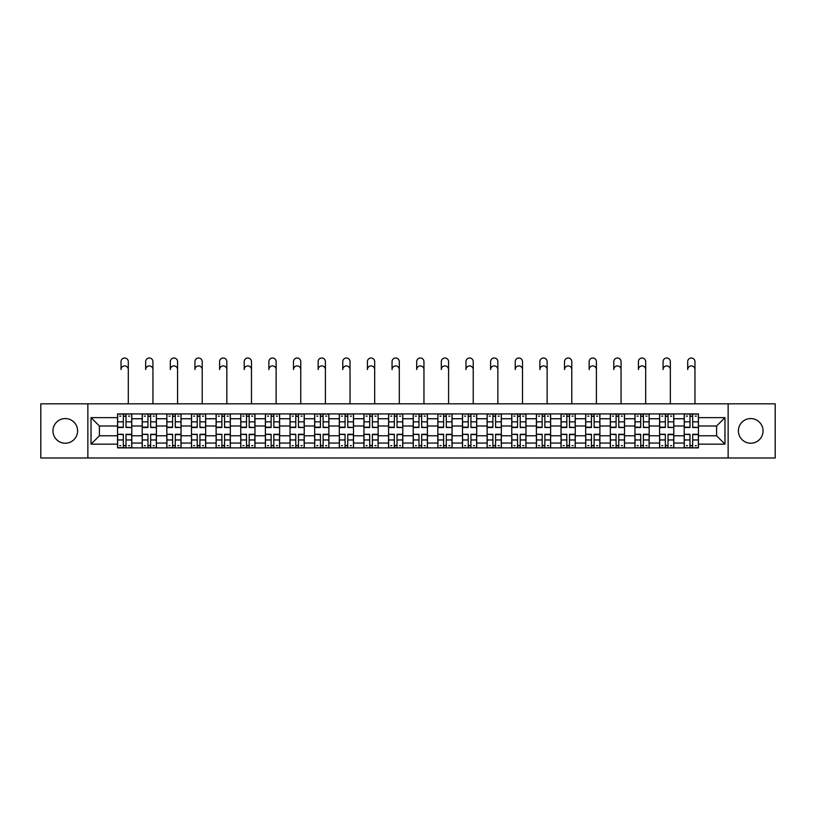 <?xml version="1.0" encoding="UTF-8"?>
<svg xmlns="http://www.w3.org/2000/svg" width="816" height="816" viewBox="0 0 816 816"><rect width="100%" height="100%" fill="white"/><g stroke="black" fill="none" stroke-linecap="round" stroke-linejoin="round"><path stroke-width="1.22" d="M750.72 418.577A12.322 12.322 0 0 0 738.398 430.899A12.322 12.322 0 0 0 750.72 443.221A12.322 12.322 0 0 0 763.042 430.899A12.322 12.322 0 0 0 750.72 418.577M65.28 418.577A12.322 12.322 0 0 0 52.958 430.899A12.322 12.322 0 0 0 65.28 443.221A12.322 12.322 0 0 0 77.602 430.899A12.322 12.322 0 0 0 65.28 418.577M728.137 457.99L775.2 457.99L775.2 403.818L40.8 403.818L40.8 457.99L728.137 457.99L728.137 403.818M142.198 447.882L142.198 418.741L131.774 418.741L131.774 447.882M131.774 418.741L131.774 413.926M142.198 418.741L142.198 413.926M156.407 413.926L156.407 447.882M166.831 447.882L166.831 413.926M181.05 413.926L181.05 447.882M191.474 447.882L191.474 413.926M205.683 413.926L205.683 447.882M216.107 447.882L216.107 413.926M230.326 413.926L230.326 447.882M240.751 447.882L240.751 413.926M254.959 413.926L254.959 447.882M265.384 447.882L265.384 413.926M279.602 413.926L279.602 447.882M290.027 447.882L290.027 413.926M304.235 413.926L304.235 447.882M314.66 447.882L314.66 413.926M328.879 413.926L328.879 447.882M339.303 447.882L339.303 413.926M353.512 413.926L353.512 447.882M363.936 447.882L363.936 413.926M378.155 413.926L378.155 447.882M388.569 447.882L388.569 413.926M402.788 413.926L402.788 447.882M413.212 447.882L413.212 413.926M427.431 413.926L427.431 447.882M437.845 447.882L437.845 413.926M452.064 413.926L452.064 447.882M462.488 447.882L462.488 413.926M476.697 413.926L476.697 447.882M487.121 447.882L487.121 413.926M501.34 413.926L501.34 447.882M511.765 447.882L511.765 413.926M525.973 413.926L525.973 447.882M536.398 447.882L536.398 413.926M550.616 413.926L550.616 447.882M561.041 447.882L561.041 413.926M575.249 413.926L575.249 447.882M585.674 447.882L585.674 413.926M599.893 413.926L599.893 447.882M610.317 447.882L610.317 413.926M624.526 413.926L624.526 447.882M634.95 447.882L634.95 413.926M649.169 413.926L649.169 447.882M659.593 447.882L659.593 413.926M673.802 413.926L673.802 447.882M684.226 447.882L684.226 413.926M684.226 435.795L673.802 435.795M659.593 435.795L649.169 435.795M634.95 435.795L624.526 435.795M610.317 435.795L599.893 435.795M585.674 435.795L575.249 435.795M561.041 435.795L550.616 435.795M536.398 435.795L525.973 435.795M511.765 435.795L501.34 435.795M487.121 435.795L476.697 435.795M462.488 435.795L452.064 435.795M437.845 435.795L427.431 435.795M413.212 435.795L402.788 435.795M388.569 435.795L378.155 435.795M363.936 435.795L353.512 435.795M339.303 435.795L328.879 435.795M314.66 435.795L304.235 435.795M290.027 435.795L279.602 435.795M265.384 435.795L254.959 435.795M240.751 435.795L230.326 435.795M216.107 435.795L205.683 435.795M191.474 435.795L181.05 435.795M166.831 435.795L156.407 435.795M142.198 435.795L131.774 435.795M684.226 426.003L673.802 426.003M659.593 426.003L649.169 426.003M634.95 426.003L624.526 426.003M610.317 426.003L599.893 426.003M585.674 426.003L575.249 426.003M561.041 426.003L550.616 426.003M536.398 426.003L525.973 426.003M511.765 426.003L501.34 426.003M487.121 426.003L476.697 426.003M462.488 426.003L452.064 426.003M437.845 426.003L427.431 426.003M413.212 426.003L402.788 426.003M388.569 426.003L378.155 426.003M363.936 426.003L353.512 426.003M339.303 426.003L328.879 426.003M314.66 426.003L304.235 426.003M290.027 426.003L279.602 426.003M265.384 426.003L254.959 426.003M240.751 426.003L230.326 426.003M216.107 426.003L205.683 426.003M191.474 426.003L181.05 426.003M166.831 426.003L156.407 426.003M142.198 426.003L131.774 426.003M99.399 435.795L117.555 435.795L117.555 426.003L99.399 426.003L99.399 435.795L91.025 444.169L91.025 417.639L117.555 417.639L117.555 426.003M698.445 426.003L698.445 435.795L716.601 435.795L716.601 426.003L698.445 426.003L698.445 413.926L117.555 413.926L117.555 417.639M698.445 417.639L724.975 417.639L724.975 444.169L698.445 444.169L698.445 435.795M117.555 435.795L117.555 447.882L698.445 447.882L698.445 444.169M117.555 444.169L91.025 444.169M87.863 457.99L87.863 403.818M126.011 445.505L123.318 445.505M123.318 416.293L126.011 416.293M150.644 445.505L147.961 445.505M147.961 416.293L150.644 416.293M175.287 445.505L172.594 445.505M172.594 416.293L175.287 416.293M199.92 445.505L197.237 445.505M197.237 416.293L199.92 416.293M224.553 445.505L221.87 445.505M221.87 416.293L224.553 416.293M249.196 445.505L246.514 445.505M246.514 416.293L249.196 416.293M273.829 445.505L271.147 445.505M271.147 416.293L273.829 416.293M298.472 445.505L295.79 445.505M295.79 416.293L298.472 416.293M323.105 445.505L320.423 445.505M320.423 416.293L323.105 416.293M347.749 445.505L345.066 445.505M345.066 416.293L347.749 416.293M372.382 445.505L369.699 445.505M369.699 416.293L372.382 416.293M397.025 445.505L394.342 445.505M394.342 416.293L397.025 416.293M421.658 445.505L418.975 445.505M418.975 416.293L421.658 416.293M446.301 445.505L443.618 445.505M443.618 416.293L446.301 416.293M470.934 445.505L468.251 445.505M468.251 416.293L470.934 416.293M495.577 445.505L492.895 445.505M492.895 416.293L495.577 416.293M520.21 445.505L517.528 445.505M517.528 416.293L520.21 416.293M544.853 445.505L542.171 445.505M542.171 416.293L544.853 416.293M569.486 445.505L566.804 445.505M566.804 416.293L569.486 416.293M594.13 445.505L591.447 445.505M591.447 416.293L594.13 416.293M618.763 445.505L616.08 445.505M616.08 416.293L618.763 416.293M643.406 445.505L640.713 445.505M640.713 416.293L643.406 416.293M668.039 445.505L665.356 445.505M665.356 416.293L668.039 416.293M692.682 445.505L689.989 445.505M689.989 416.293L692.682 416.293M91.025 417.639L99.399 426.003M716.601 435.795L724.975 444.169M716.601 426.003L724.975 417.639M128.296 369.546A3.631 3.631 86.6 0 0 124.664 365.915A3.631 3.631 86.6 0 0 121.033 369.546L121.033 361.641A3.631 3.631 0 0 1 124.664 358.01A3.631 3.631 0 0 1 128.296 361.641L128.296 403.818M126.011 427.176L131.692 427.502L126.011 427.502L126.011 414.079L131.692 414.079L128.53 414.079M131.692 427.176L131.692 414.079M123.318 416.129L126.011 416.129M119.687 416.129L120.799 416.129M128.53 416.129L129.642 416.129M120.799 414.079L117.637 414.079L117.637 427.502L123.318 427.502L123.318 414.079L126.011 414.079M117.637 414.079L123.318 414.079M123.318 434.632L117.637 434.296L123.318 434.296L123.318 447.719L117.637 447.719L120.799 447.719M117.637 434.632L117.637 447.719M126.011 445.669L123.318 445.669M129.642 445.669L128.53 445.669M120.799 445.669L119.687 445.669M128.53 447.719L131.692 447.719L131.692 434.296L126.011 434.296L126.011 447.719L121.033 447.719M131.692 447.719L128.296 447.719M152.939 369.546A3.631 3.631 86.6 0 0 149.297 365.915A3.631 3.631 86.6 0 0 145.666 369.546L145.666 361.641A3.631 3.631 0 0 1 149.297 358.01A3.631 3.631 0 0 1 152.939 361.641L152.939 403.818M150.644 427.176L156.325 427.502L150.644 427.502L150.644 414.079L156.325 414.079L153.173 414.079M156.325 427.176L156.325 414.079M147.961 416.129L150.644 416.129M144.33 416.129L145.432 416.129M153.173 416.129L154.275 416.129M145.432 414.079L142.27 414.079L142.27 427.502L147.961 427.502L147.961 414.079L150.644 414.079M142.27 414.079L147.961 414.079M177.572 369.546A3.631 3.631 86.6 0 0 173.941 365.915A3.631 3.631 86.6 0 0 170.309 369.546L170.309 361.641A3.631 3.631 0 0 1 173.941 358.01A3.631 3.631 0 0 1 177.572 361.641L177.572 403.818M175.287 427.176L180.968 427.502L175.287 427.502L175.287 414.079L180.968 414.079L177.806 414.079M180.968 427.176L180.968 414.079M172.594 416.129L175.287 416.129M168.963 416.129L170.075 416.129M177.806 416.129L178.918 416.129M170.075 414.079L166.913 414.079L166.913 427.502L172.594 427.502L172.594 414.079L175.287 414.079M166.913 414.079L172.594 414.079M147.961 434.632L142.27 434.296L147.961 434.296L147.961 447.719L142.27 447.719L145.432 447.719M142.27 434.632L142.27 447.719M150.644 445.669L147.961 445.669M154.275 445.669L153.173 445.669M145.432 445.669L144.33 445.669M153.173 447.719L156.325 447.719L156.325 434.296L150.644 434.296L150.644 447.719L145.666 447.719M156.325 447.719L152.939 447.719M172.594 434.632L166.913 434.296L172.594 434.296L172.594 447.719L166.913 447.719L170.075 447.719M166.913 434.632L166.913 447.719M175.287 445.669L172.594 445.669M178.918 445.669L177.806 445.669M170.075 445.669L168.963 445.669M177.806 447.719L180.968 447.719L180.968 434.296L175.287 434.296L175.287 447.719L170.309 447.719M180.968 447.719L177.572 447.719M202.215 369.546A3.631 3.631 86.6 0 0 198.574 365.915A3.631 3.631 86.6 0 0 194.942 369.546L194.942 361.641A3.631 3.631 0 0 1 198.574 358.01A3.631 3.631 0 0 1 202.215 361.641L202.215 403.818M199.92 427.176L205.601 427.502L199.92 427.502L199.92 414.079L205.601 414.079L202.45 414.079M205.601 427.176L205.601 414.079M197.237 416.129L199.92 416.129M193.606 416.129L194.708 416.129M202.45 416.129L203.551 416.129M194.708 414.079L191.546 414.079L191.546 427.502L197.237 427.502L197.237 414.079L199.92 414.079M191.546 414.079L197.237 414.079M226.848 369.546A3.631 3.631 86.6 0 0 223.217 365.915A3.631 3.631 86.6 0 0 219.586 369.546L219.586 361.641A3.631 3.631 0 0 1 223.217 358.01A3.631 3.631 0 0 1 226.848 361.641L226.848 403.818M224.553 427.176L230.245 427.502L224.553 427.502L224.553 414.079L230.245 414.079L227.083 414.079M230.245 427.176L230.245 414.079M221.87 416.129L224.553 416.129M218.239 416.129L219.351 416.129M227.083 416.129L228.194 416.129M219.351 414.079L216.189 414.079L216.189 427.502L221.87 427.502L221.87 414.079L224.553 414.079M216.189 414.079L221.87 414.079M251.481 369.546A3.631 3.631 86.6 0 0 247.85 365.915A3.631 3.631 86.6 0 0 244.219 369.546L244.219 361.641A3.631 3.631 0 0 1 247.85 358.01A3.631 3.631 0 0 1 251.481 361.641L251.481 403.818M249.196 427.176L254.878 427.502L249.196 427.502L249.196 414.079L254.878 414.079L251.726 414.079M254.878 427.176L254.878 414.079M246.514 416.129L249.196 416.129M242.882 416.129L243.984 416.129M251.726 416.129L252.827 416.129M243.984 414.079L240.822 414.079L240.822 427.502L246.514 427.502L246.514 414.079L249.196 414.079M240.822 414.079L246.514 414.079M197.237 434.632L191.546 434.296L197.237 434.296L197.237 447.719L191.546 447.719L194.708 447.719M191.546 434.632L191.546 447.719M199.92 445.669L197.237 445.669M203.551 445.669L202.45 445.669M194.708 445.669L193.606 445.669M202.45 447.719L205.601 447.719L205.601 434.296L199.92 434.296L199.92 447.719L194.942 447.719M205.601 447.719L202.215 447.719M221.87 434.632L216.189 434.296L221.87 434.296L221.87 447.719L216.189 447.719L219.351 447.719M216.189 434.632L216.189 447.719M224.553 445.669L221.87 445.669M228.194 445.669L227.083 445.669M219.351 445.669L218.239 445.669M227.083 447.719L230.245 447.719L230.245 434.296L224.553 434.296L224.553 447.719L219.586 447.719M230.245 447.719L226.848 447.719M246.514 434.632L240.822 434.296L246.514 434.296L246.514 447.719L240.822 447.719L243.984 447.719M240.822 434.632L240.822 447.719M249.196 445.669L246.514 445.669M252.827 445.669L251.726 445.669M243.984 445.669L242.882 445.669M251.726 447.719L254.878 447.719L254.878 434.296L249.196 434.296L249.196 447.719L244.219 447.719M254.878 447.719L251.481 447.719M276.124 369.546A3.631 3.631 86.6 0 0 272.493 365.915A3.631 3.631 86.6 0 0 268.862 369.546L268.862 361.641A3.631 3.631 0 0 1 272.493 358.01A3.631 3.631 0 0 1 276.124 361.641L276.124 403.818M273.829 427.176L279.521 427.502L273.829 427.502L273.829 414.079L279.521 414.079L276.359 414.079M279.521 427.176L279.521 414.079M271.147 416.129L273.829 416.129M267.515 416.129L268.617 416.129M276.359 416.129L277.471 416.129M268.617 414.079L265.465 414.079L265.465 427.502L271.147 427.502L271.147 414.079L273.829 414.079M265.465 414.079L271.147 414.079M271.147 434.632L265.465 434.296L271.147 434.296L271.147 447.719L265.465 447.719L268.617 447.719M265.465 434.632L265.465 447.719M273.829 445.669L271.147 445.669M277.471 445.669L276.359 445.669M268.617 445.669L267.515 445.669M276.359 447.719L279.521 447.719L279.521 434.296L273.829 434.296L273.829 447.719L268.862 447.719M279.521 447.719L276.124 447.719M300.757 369.546A3.631 3.631 86.6 0 0 297.126 365.915A3.631 3.631 86.6 0 0 293.495 369.546L293.495 361.641A3.631 3.631 0 0 1 297.126 358.01A3.631 3.631 0 0 1 300.757 361.641L300.757 403.818M298.472 427.176L304.154 427.502L298.472 427.502L298.472 414.079L304.154 414.079L301.002 414.079M304.154 427.176L304.154 414.079M295.79 416.129L298.472 416.129M292.159 416.129L293.26 416.129M301.002 416.129L302.104 416.129M293.26 414.079L290.098 414.079L290.098 427.502L295.79 427.502L295.79 414.079L298.472 414.079M290.098 414.079L295.79 414.079M295.79 434.632L290.098 434.296L295.79 434.296L295.79 447.719L290.098 447.719L293.26 447.719M290.098 434.632L290.098 447.719M298.472 445.669L295.79 445.669M302.104 445.669L301.002 445.669M293.26 445.669L292.159 445.669M301.002 447.719L304.154 447.719L304.154 434.296L298.472 434.296L298.472 447.719L293.495 447.719M304.154 447.719L300.757 447.719M325.4 369.546A3.631 3.631 86.6 0 0 321.769 365.915A3.631 3.631 86.6 0 0 318.138 369.546L318.138 361.641A3.631 3.631 0 0 1 321.769 358.01A3.631 3.631 0 0 1 325.4 361.641L325.4 403.818M323.105 427.176L328.797 427.502L323.105 427.502L323.105 414.079L328.797 414.079L325.635 414.079M328.797 427.176L328.797 414.079M320.423 416.129L323.105 416.129M316.792 416.129L317.893 416.129M325.635 416.129L326.747 416.129M317.893 414.079L314.741 414.079L314.741 427.502L320.423 427.502L320.423 414.079L323.105 414.079M314.741 414.079L320.423 414.079M320.423 434.632L314.741 434.296L320.423 434.296L320.423 447.719L314.741 447.719L317.893 447.719M314.741 434.632L314.741 447.719M323.105 445.669L320.423 445.669M326.747 445.669L325.635 445.669M317.893 445.669L316.792 445.669M325.635 447.719L328.797 447.719L328.797 434.296L323.105 434.296L323.105 447.719L318.138 447.719M328.797 447.719L325.4 447.719M350.033 369.546A3.631 3.631 86.6 0 0 346.402 365.915A3.631 3.631 86.6 0 0 342.771 369.546L342.771 361.641A3.631 3.631 0 0 1 346.402 358.01A3.631 3.631 0 0 1 350.033 361.641L350.033 403.818M347.749 427.176L353.43 427.502L347.749 427.502L347.749 414.079L353.43 414.079L350.278 414.079M353.43 427.176L353.43 414.079M345.066 416.129L347.749 416.129M341.435 416.129L342.536 416.129M350.278 416.129L351.38 416.129M342.536 414.079L339.374 414.079L339.374 427.502L345.066 427.502L345.066 414.079L347.749 414.079M339.374 414.079L345.066 414.079M345.066 434.632L339.374 434.296L345.066 434.296L345.066 447.719L339.374 447.719L342.536 447.719M339.374 434.632L339.374 447.719M347.749 445.669L345.066 445.669M351.38 445.669L350.278 445.669M342.536 445.669L341.435 445.669M350.278 447.719L353.43 447.719L353.43 434.296L347.749 434.296L347.749 447.719L342.771 447.719M353.43 447.719L350.033 447.719M374.677 369.546A3.631 3.631 86.6 0 0 371.045 365.915A3.631 3.631 86.6 0 0 367.414 369.546L367.414 361.641A3.631 3.631 0 0 1 371.045 358.01A3.631 3.631 0 0 1 374.677 361.641L374.677 403.818M372.382 427.176L378.073 427.502L372.382 427.502L372.382 414.079L378.073 414.079L374.911 414.079M378.073 427.176L378.073 414.079M369.699 416.129L372.382 416.129M366.068 416.129L367.169 416.129M374.911 416.129L376.023 416.129M367.169 414.079L364.018 414.079L364.018 427.502L369.699 427.502L369.699 414.079L372.382 414.079M364.018 414.079L369.699 414.079M369.699 434.632L364.018 434.296L369.699 434.296L369.699 447.719L364.018 447.719L367.169 447.719M364.018 434.632L364.018 447.719M372.382 445.669L369.699 445.669M376.023 445.669L374.911 445.669M367.169 445.669L366.068 445.669M374.911 447.719L378.073 447.719L378.073 434.296L372.382 434.296L372.382 447.719L367.414 447.719M378.073 447.719L374.677 447.719M399.31 369.546A3.631 3.631 86.6 0 0 395.678 365.915A3.631 3.631 86.6 0 0 392.047 369.546L392.047 361.641A3.631 3.631 0 0 1 395.678 358.01A3.631 3.631 0 0 1 399.31 361.641L399.31 403.818M397.025 427.176L402.706 427.502L397.025 427.502L397.025 414.079L402.706 414.079L399.554 414.079M402.706 427.176L402.706 414.079M394.342 416.129L397.025 416.129M390.711 416.129L391.813 416.129M399.554 416.129L400.656 416.129M391.813 414.079L388.651 414.079L388.651 427.502L394.342 427.502L394.342 414.079L397.025 414.079M388.651 414.079L394.342 414.079M394.342 434.632L388.651 434.296L394.342 434.296L394.342 447.719L388.651 447.719L391.813 447.719M388.651 434.632L388.651 447.719M397.025 445.669L394.342 445.669M400.656 445.669L399.554 445.669M391.813 445.669L390.711 445.669M399.554 447.719L402.706 447.719L402.706 434.296L397.025 434.296L397.025 447.719L392.047 447.719M402.706 447.719L399.31 447.719M423.953 369.546A3.631 3.631 86.6 0 0 420.322 365.915A3.631 3.631 86.6 0 0 416.69 369.546L416.69 361.641A3.631 3.631 0 0 1 420.322 358.01A3.631 3.631 0 0 1 423.953 361.641L423.953 403.818M421.658 427.176L427.349 427.502L421.658 427.502L421.658 414.079L427.349 414.079L424.187 414.079M427.349 427.176L427.349 414.079M418.975 416.129L421.658 416.129M415.344 416.129L416.446 416.129M424.187 416.129L425.289 416.129M416.446 414.079L413.294 414.079L413.294 427.502L418.975 427.502L418.975 414.079L421.658 414.079M413.294 414.079L418.975 414.079M418.975 434.632L413.294 434.296L418.975 434.296L418.975 447.719L413.294 447.719L416.446 447.719M413.294 434.632L413.294 447.719M421.658 445.669L418.975 445.669M425.289 445.669L424.187 445.669M416.446 445.669L415.344 445.669M424.187 447.719L427.349 447.719L427.349 434.296L421.658 434.296L421.658 447.719L416.69 447.719M427.349 447.719L423.953 447.719M448.586 369.546A3.631 3.631 86.6 0 0 444.955 365.915A3.631 3.631 86.6 0 0 441.323 369.546L441.323 361.641A3.631 3.631 0 0 1 444.955 358.01A3.631 3.631 0 0 1 448.586 361.641L448.586 403.818M446.301 427.176L451.982 427.502L446.301 427.502L446.301 414.079L451.982 414.079L448.831 414.079M451.982 427.176L451.982 414.079M443.618 416.129L446.301 416.129M439.977 416.129L441.089 416.129M448.831 416.129L449.932 416.129M441.089 414.079L437.927 414.079L437.927 427.502L443.618 427.502L443.618 414.079L446.301 414.079M437.927 414.079L443.618 414.079M443.618 434.632L437.927 434.296L443.618 434.296L443.618 447.719L437.927 447.719L441.089 447.719M437.927 434.632L437.927 447.719M446.301 445.669L443.618 445.669M449.932 445.669L448.831 445.669M441.089 445.669L439.977 445.669M448.831 447.719L451.982 447.719L451.982 434.296L446.301 434.296L446.301 447.719L441.323 447.719M451.982 447.719L448.586 447.719M473.229 369.546A3.631 3.631 86.6 0 0 469.598 365.915A3.631 3.631 86.6 0 0 465.967 369.546L465.967 361.641A3.631 3.631 0 0 1 469.598 358.01A3.631 3.631 0 0 1 473.229 361.641L473.229 403.818M470.934 427.176L476.626 427.502L470.934 427.502L470.934 414.079L476.626 414.079L473.464 414.079M476.626 427.176L476.626 414.079M468.251 416.129L470.934 416.129M464.62 416.129L465.722 416.129M473.464 416.129L474.565 416.129M465.722 414.079L462.57 414.079L462.57 427.502L468.251 427.502L468.251 414.079L470.934 414.079M462.57 414.079L468.251 414.079M468.251 434.632L462.57 434.296L468.251 434.296L468.251 447.719L462.57 447.719L465.722 447.719M462.57 434.632L462.57 447.719M470.934 445.669L468.251 445.669M474.565 445.669L473.464 445.669M465.722 445.669L464.62 445.669M473.464 447.719L476.626 447.719L476.626 434.296L470.934 434.296L470.934 447.719L465.967 447.719M476.626 447.719L473.229 447.719M497.862 369.546A3.631 3.631 86.6 0 0 494.231 365.915A3.631 3.631 86.6 0 0 490.6 369.546L490.6 361.641A3.631 3.631 0 0 1 494.231 358.01A3.631 3.631 0 0 1 497.862 361.641L497.862 403.818M495.577 427.176L501.259 427.502L495.577 427.502L495.577 414.079L501.259 414.079L498.107 414.079M501.259 427.176L501.259 414.079M492.895 416.129L495.577 416.129M489.253 416.129L490.365 416.129M498.107 416.129L499.208 416.129M490.365 414.079L487.203 414.079L487.203 427.502L492.895 427.502L492.895 414.079L495.577 414.079M487.203 414.079L492.895 414.079M492.895 434.632L487.203 434.296L492.895 434.296L492.895 447.719L487.203 447.719L490.365 447.719M487.203 434.632L487.203 447.719M495.577 445.669L492.895 445.669M499.208 445.669L498.107 445.669M490.365 445.669L489.253 445.669M498.107 447.719L501.259 447.719L501.259 434.296L495.577 434.296L495.577 447.719L490.6 447.719M501.259 447.719L497.862 447.719M522.505 369.546A3.631 3.631 86.6 0 0 518.874 365.915A3.631 3.631 86.6 0 0 515.243 369.546L515.243 361.641A3.631 3.631 0 0 1 518.874 358.01A3.631 3.631 0 0 1 522.505 361.641L522.505 403.818M520.21 427.176L525.902 427.502L520.21 427.502L520.21 414.079L525.902 414.079L522.74 414.079M525.902 427.176L525.902 414.079M517.528 416.129L520.21 416.129M513.896 416.129L514.998 416.129M522.74 416.129L523.841 416.129M514.998 414.079L511.846 414.079L511.846 427.502L517.528 427.502L517.528 414.079L520.21 414.079M511.846 414.079L517.528 414.079M517.528 434.632L511.846 434.296L517.528 434.296L517.528 447.719L511.846 447.719L514.998 447.719M511.846 434.632L511.846 447.719M520.21 445.669L517.528 445.669M523.841 445.669L522.74 445.669M514.998 445.669L513.896 445.669M522.74 447.719L525.902 447.719L525.902 434.296L520.21 434.296L520.21 447.719L515.243 447.719M525.902 447.719L522.505 447.719M547.138 369.546A3.631 3.631 86.6 0 0 543.507 365.915A3.631 3.631 86.6 0 0 539.876 369.546L539.876 361.641A3.631 3.631 0 0 1 543.507 358.01A3.631 3.631 0 0 1 547.138 361.641L547.138 403.818M544.853 427.176L550.535 427.502L544.853 427.502L544.853 414.079L550.535 414.079L547.383 414.079M550.535 427.176L550.535 414.079M542.171 416.129L544.853 416.129M538.529 416.129L539.641 416.129M547.383 416.129L548.485 416.129M539.641 414.079L536.479 414.079L536.479 427.502L542.171 427.502L542.171 414.079L544.853 414.079M536.479 414.079L542.171 414.079M542.171 434.632L536.479 434.296L542.171 434.296L542.171 447.719L536.479 447.719L539.641 447.719M536.479 434.632L536.479 447.719M544.853 445.669L542.171 445.669M548.485 445.669L547.383 445.669M539.641 445.669L538.529 445.669M547.383 447.719L550.535 447.719L550.535 434.296L544.853 434.296L544.853 447.719L539.876 447.719M550.535 447.719L547.138 447.719M571.781 369.546A3.631 3.631 86.6 0 0 568.15 365.915A3.631 3.631 86.6 0 0 564.519 369.546L564.519 361.641A3.631 3.631 0 0 1 568.15 358.01A3.631 3.631 0 0 1 571.781 361.641L571.781 403.818M569.486 427.176L575.178 427.502L569.486 427.502L569.486 414.079L575.178 414.079L572.016 414.079M575.178 427.176L575.178 414.079M566.804 416.129L569.486 416.129M563.173 416.129L564.274 416.129M572.016 416.129L573.118 416.129M564.274 414.079L561.122 414.079L561.122 427.502L566.804 427.502L566.804 414.079L569.486 414.079M561.122 414.079L566.804 414.079M566.804 434.632L561.122 434.296L566.804 434.296L566.804 447.719L561.122 447.719L564.274 447.719M561.122 434.632L561.122 447.719M569.486 445.669L566.804 445.669M573.118 445.669L572.016 445.669M564.274 445.669L563.173 445.669M572.016 447.719L575.178 447.719L575.178 434.296L569.486 434.296L569.486 447.719L564.519 447.719M575.178 447.719L571.781 447.719M596.414 369.546A3.631 3.631 86.6 0 0 592.783 365.915A3.631 3.631 86.6 0 0 589.152 369.546L589.152 361.641A3.631 3.631 0 0 1 592.783 358.01A3.631 3.631 0 0 1 596.414 361.641L596.414 403.818M594.13 427.176L599.811 427.502L594.13 427.502L594.13 414.079L599.811 414.079L596.649 414.079M599.811 427.176L599.811 414.079M591.447 416.129L594.13 416.129M587.806 416.129L588.917 416.129M596.649 416.129L597.761 416.129M588.917 414.079L585.755 414.079L585.755 427.502L591.447 427.502L591.447 414.079L594.13 414.079M585.755 414.079L591.447 414.079M591.447 434.632L585.755 434.296L591.447 434.296L591.447 447.719L585.755 447.719L588.917 447.719M585.755 434.632L585.755 447.719M594.13 445.669L591.447 445.669M597.761 445.669L596.649 445.669M588.917 445.669L587.806 445.669M596.649 447.719L599.811 447.719L599.811 434.296L594.13 434.296L594.13 447.719L589.152 447.719M599.811 447.719L596.414 447.719M621.058 369.546A3.631 3.631 86.6 0 0 617.426 365.915A3.631 3.631 86.6 0 0 613.785 369.546L613.785 361.641A3.631 3.631 0 0 1 617.426 358.01A3.631 3.631 0 0 1 621.058 361.641L621.058 403.818M618.763 427.176L624.454 427.502L618.763 427.502L618.763 414.079L624.454 414.079L621.292 414.079M624.454 427.176L624.454 414.079M616.08 416.129L618.763 416.129M612.449 416.129L613.55 416.129M621.292 416.129L622.394 416.129M613.55 414.079L610.399 414.079L610.399 427.502L616.08 427.502L616.08 414.079L618.763 414.079M610.399 414.079L616.08 414.079M616.08 434.632L610.399 434.296L616.08 434.296L616.08 447.719L610.399 447.719L613.55 447.719M610.399 434.632L610.399 447.719M618.763 445.669L616.08 445.669M622.394 445.669L621.292 445.669M613.55 445.669L612.449 445.669M621.292 447.719L624.454 447.719L624.454 434.296L618.763 434.296L618.763 447.719L613.785 447.719M624.454 447.719L621.058 447.719M645.691 369.546A3.631 3.631 86.6 0 0 642.059 365.915A3.631 3.631 86.6 0 0 638.428 369.546L638.428 361.641A3.631 3.631 0 0 1 642.059 358.01A3.631 3.631 0 0 1 645.691 361.641L645.691 403.818M643.406 427.176L649.087 427.502L643.406 427.502L643.406 414.079L649.087 414.079L645.925 414.079M649.087 427.176L649.087 414.079M640.713 416.129L643.406 416.129M637.082 416.129L638.194 416.129M645.925 416.129L647.037 416.129M638.194 414.079L635.032 414.079L635.032 427.502L640.713 427.502L640.713 414.079L643.406 414.079M635.032 414.079L640.713 414.079M640.713 434.632L635.032 434.296L640.713 434.296L640.713 447.719L635.032 447.719L638.194 447.719M635.032 434.632L635.032 447.719M643.406 445.669L640.713 445.669M647.037 445.669L645.925 445.669M638.194 445.669L637.082 445.669M645.925 447.719L649.087 447.719L649.087 434.296L643.406 434.296L643.406 447.719L638.428 447.719M649.087 447.719L645.691 447.719M670.334 369.546A3.631 3.631 86.6 0 0 666.703 365.915A3.631 3.631 86.6 0 0 663.061 369.546L663.061 361.641A3.631 3.631 0 0 1 666.703 358.01A3.631 3.631 0 0 1 670.334 361.641L670.334 403.818M668.039 427.176L673.73 427.502L668.039 427.502L668.039 414.079L673.73 414.079L670.568 414.079M673.73 427.176L673.73 414.079M665.356 416.129L668.039 416.129M661.725 416.129L662.827 416.129M670.568 416.129L671.67 416.129M662.827 414.079L659.675 414.079L659.675 427.502L665.356 427.502L665.356 414.079L668.039 414.079M659.675 414.079L665.356 414.079M665.356 434.632L659.675 434.296L665.356 434.296L665.356 447.719L659.675 447.719L662.827 447.719M659.675 434.632L659.675 447.719M668.039 445.669L665.356 445.669M671.67 445.669L670.568 445.669M662.827 445.669L661.725 445.669M670.568 447.719L673.73 447.719L673.73 434.296L668.039 434.296L668.039 447.719L663.061 447.719M673.73 447.719L670.334 447.719M694.967 369.546A3.631 3.631 86.6 0 0 691.336 365.915A3.631 3.631 86.6 0 0 687.704 369.546L687.704 361.641A3.631 3.631 0 0 1 691.336 358.01A3.631 3.631 0 0 1 694.967 361.641L694.967 403.818M692.682 427.176L698.363 427.502L692.682 427.502L692.682 414.079L698.363 414.079L695.201 414.079M698.363 427.176L698.363 414.079M689.989 416.129L692.682 416.129M686.358 416.129L687.47 416.129M695.201 416.129L696.313 416.129M687.47 414.079L684.308 414.079L684.308 427.502L689.989 427.502L689.989 414.079L692.682 414.079M684.308 414.079L689.989 414.079M689.989 434.632L684.308 434.296L689.989 434.296L689.989 447.719L684.308 447.719L687.47 447.719M684.308 434.632L684.308 447.719M692.682 445.669L689.989 445.669M696.313 445.669L695.201 445.669M687.47 445.669L686.358 445.669M695.201 447.719L698.363 447.719L698.363 434.296L692.682 434.296L692.682 447.719L687.704 447.719M698.363 447.719L694.967 447.719M659.593 418.741L649.169 418.741M634.95 418.741L624.526 418.741M610.317 418.741L599.893 418.741M585.674 418.741L575.249 418.741M561.041 418.741L550.616 418.741M536.398 418.741L525.973 418.741M511.765 418.741L501.34 418.741M487.121 418.741L476.697 418.741M462.488 418.741L452.064 418.741M437.845 418.741L427.431 418.741M413.212 418.741L402.788 418.741M388.569 418.741L378.155 418.741M363.936 418.741L353.512 418.741M339.303 418.741L328.879 418.741M314.66 418.741L304.235 418.741M290.027 418.741L279.602 418.741M265.384 418.741L254.959 418.741M240.751 418.741L230.326 418.741M216.107 418.741L205.683 418.741M191.474 418.741L181.05 418.741M166.831 418.741L156.407 418.741M684.226 418.741L673.802 418.741M659.593 443.057L649.169 443.057M634.95 443.057L624.526 443.057M610.317 443.057L599.893 443.057M585.674 443.057L575.249 443.057M561.041 443.057L550.616 443.057M536.398 443.057L525.973 443.057M511.765 443.057L501.34 443.057M487.121 443.057L476.697 443.057M462.488 443.057L452.064 443.057M437.845 443.057L427.431 443.057M413.212 443.057L402.788 443.057M388.569 443.057L378.155 443.057M363.936 443.057L353.512 443.057M339.303 443.057L328.879 443.057M314.66 443.057L304.235 443.057M290.027 443.057L279.602 443.057M265.384 443.057L254.959 443.057M240.751 443.057L230.326 443.057M216.107 443.057L205.683 443.057M191.474 443.057L181.05 443.057M166.831 443.057L156.407 443.057M142.198 443.057L131.774 443.057M684.226 443.057L673.802 443.057M126.011 421.841L131.692 421.841M117.637 427.176L123.318 427.176M117.637 421.841L123.318 421.841M123.318 439.967L117.637 439.967M131.692 434.632L126.011 434.632M131.692 439.967L126.011 439.967M150.644 421.841L156.325 421.841M142.27 427.176L147.961 427.176M142.27 421.841L147.961 421.841M175.287 421.841L180.968 421.841M166.913 427.176L172.594 427.176M166.913 421.841L172.594 421.841M147.961 439.967L142.27 439.967M156.325 434.632L150.644 434.632M156.325 439.967L150.644 439.967M172.594 439.967L166.913 439.967M180.968 434.632L175.287 434.632M180.968 439.967L175.287 439.967M199.92 421.841L205.601 421.841M191.546 427.176L197.237 427.176M191.546 421.841L197.237 421.841M224.553 421.841L230.245 421.841M216.189 427.176L221.87 427.176M216.189 421.841L221.87 421.841M249.196 421.841L254.878 421.841M240.822 427.176L246.514 427.176M240.822 421.841L246.514 421.841M197.237 439.967L191.546 439.967M205.601 434.632L199.92 434.632M205.601 439.967L199.92 439.967M221.87 439.967L216.189 439.967M230.245 434.632L224.553 434.632M230.245 439.967L224.553 439.967M246.514 439.967L240.822 439.967M254.878 434.632L249.196 434.632M254.878 439.967L249.196 439.967M273.829 421.841L279.521 421.841M265.465 427.176L271.147 427.176M265.465 421.841L271.147 421.841M271.147 439.967L265.465 439.967M279.521 434.632L273.829 434.632M279.521 439.967L273.829 439.967M298.472 421.841L304.154 421.841M290.098 427.176L295.79 427.176M290.098 421.841L295.79 421.841M295.79 439.967L290.098 439.967M304.154 434.632L298.472 434.632M304.154 439.967L298.472 439.967M323.105 421.841L328.797 421.841M314.741 427.176L320.423 427.176M314.741 421.841L320.423 421.841M320.423 439.967L314.741 439.967M328.797 434.632L323.105 434.632M328.797 439.967L323.105 439.967M347.749 421.841L353.43 421.841M339.374 427.176L345.066 427.176M339.374 421.841L345.066 421.841M345.066 439.967L339.374 439.967M353.43 434.632L347.749 434.632M353.43 439.967L347.749 439.967M372.382 421.841L378.073 421.841M364.018 427.176L369.699 427.176M364.018 421.841L369.699 421.841M369.699 439.967L364.018 439.967M378.073 434.632L372.382 434.632M378.073 439.967L372.382 439.967M397.025 421.841L402.706 421.841M388.651 427.176L394.342 427.176M388.651 421.841L394.342 421.841M394.342 439.967L388.651 439.967M402.706 434.632L397.025 434.632M402.706 439.967L397.025 439.967M421.658 421.841L427.349 421.841M413.294 427.176L418.975 427.176M413.294 421.841L418.975 421.841M418.975 439.967L413.294 439.967M427.349 434.632L421.658 434.632M427.349 439.967L421.658 439.967M446.301 421.841L451.982 421.841M437.927 427.176L443.618 427.176M437.927 421.841L443.618 421.841M443.618 439.967L437.927 439.967M451.982 434.632L446.301 434.632M451.982 439.967L446.301 439.967M470.934 421.841L476.626 421.841M462.57 427.176L468.251 427.176M462.57 421.841L468.251 421.841M468.251 439.967L462.57 439.967M476.626 434.632L470.934 434.632M476.626 439.967L470.934 439.967M495.577 421.841L501.259 421.841M487.203 427.176L492.895 427.176M487.203 421.841L492.895 421.841M492.895 439.967L487.203 439.967M501.259 434.632L495.577 434.632M501.259 439.967L495.577 439.967M520.21 421.841L525.902 421.841M511.846 427.176L517.528 427.176M511.846 421.841L517.528 421.841M517.528 439.967L511.846 439.967M525.902 434.632L520.21 434.632M525.902 439.967L520.21 439.967M544.853 421.841L550.535 421.841M536.479 427.176L542.171 427.176M536.479 421.841L542.171 421.841M542.171 439.967L536.479 439.967M550.535 434.632L544.853 434.632M550.535 439.967L544.853 439.967M569.486 421.841L575.178 421.841M561.122 427.176L566.804 427.176M561.122 421.841L566.804 421.841M566.804 439.967L561.122 439.967M575.178 434.632L569.486 434.632M575.178 439.967L569.486 439.967M594.13 421.841L599.811 421.841M585.755 427.176L591.447 427.176M585.755 421.841L591.447 421.841M591.447 439.967L585.755 439.967M599.811 434.632L594.13 434.632M599.811 439.967L594.13 439.967M618.763 421.841L624.454 421.841M610.399 427.176L616.08 427.176M610.399 421.841L616.08 421.841M616.08 439.967L610.399 439.967M624.454 434.632L618.763 434.632M624.454 439.967L618.763 439.967M643.406 421.841L649.087 421.841M635.032 427.176L640.713 427.176M635.032 421.841L640.713 421.841M640.713 439.967L635.032 439.967M649.087 434.632L643.406 434.632M649.087 439.967L643.406 439.967M668.039 421.841L673.73 421.841M659.675 427.176L665.356 427.176M659.675 421.841L665.356 421.841M665.356 439.967L659.675 439.967M673.73 434.632L668.039 434.632M673.73 439.967L668.039 439.967M692.682 421.841L698.363 421.841M684.308 427.176L689.989 427.176M684.308 421.841L689.989 421.841M689.989 439.967L684.308 439.967M698.363 434.632L692.682 434.632M698.363 439.967L692.682 439.967"/></g></svg>
